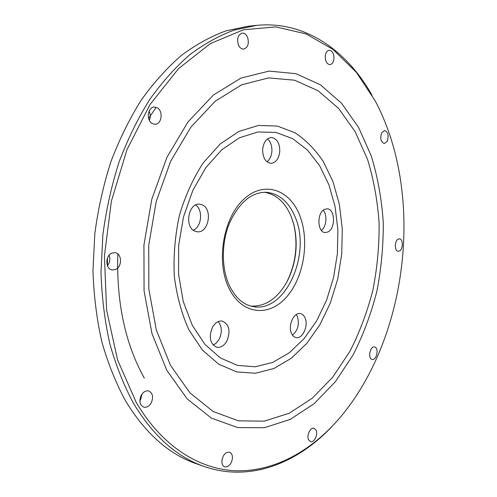 <?xml version="1.0" encoding="UTF-8"?>
<svg xmlns="http://www.w3.org/2000/svg" width="497" height="497" viewBox="0 0 497 497"><rect width="100%" height="100%" fill="white"/><g stroke="black" fill="none" stroke-linecap="round" stroke-linejoin="round"><path stroke-width="0.75" d="M117.82 253.936C116.36 302.3 125.182 343.694 144.292 378.13M371.843 359.35C367.606 358.033 370.265 345.744 374.533 346.918L374.937 347.036C379.149 348.447 376.465 360.642 372.197 359.455L371.843 359.35M399.538 250.948L398.178 251.265C394.444 251.202 394.419 240.883 398.159 239.138L399.464 238.84C403.21 238.895 403.26 249.14 399.538 250.948M387.219 141.26L384.28 143.552C380.783 142.012 379.919 138.415 381.677 132.761L384.579 130.494C388.095 132.022 388.971 135.606 387.219 141.26M333.978 58.453C333.58 62.15 332.232 64.206 329.94 64.622C326.896 64.163 325.324 61.429 325.231 56.428C325.628 52.738 326.964 50.675 329.238 50.247C332.313 50.7 333.897 53.434 333.978 58.453M247.636 37.468C249.227 43.736 247.904 47.613 243.667 49.11C241.412 49.141 239.647 47.7 238.374 44.792C236.758 38.542 238.051 34.641 242.263 33.1C244.567 33.05 246.357 34.504 247.636 37.468M149.081 111.148C150.523 114.186 150.616 117.236 149.367 120.299M157.189 107.756C163.563 111.011 161.718 124.66 154.952 124.269L152.362 123.579C145.956 120.479 147.677 106.718 154.424 107.017L157.189 107.756M109.116 255.228C110.477 259.03 109.924 262.546 107.445 265.771M111.974 253.072L114.993 252.669C122.045 253.253 122.417 266.964 115.478 269.529L112.26 269.958C105.265 269.293 105.016 255.508 111.974 253.072M142.012 394.04L140.564 399.805L139.85 400.911M141.334 395.096C143.422 391.766 145.888 390.393 148.733 390.977C152.821 393.152 153.635 397.159 151.169 402.986C149.069 406.372 146.572 407.757 143.664 407.13C139.626 404.918 138.849 400.905 141.334 395.096M221.867 460.905C222.923 454.867 225.483 451.972 229.539 452.208C231.552 453.04 232.528 455.047 232.453 458.228C231.403 464.266 228.831 467.161 224.731 466.9C222.755 466.062 221.799 464.061 221.867 460.905M308.581 439.764C306.332 435.509 310.47 426.911 314.079 428.259L316.061 430.16C318.273 434.428 314.154 442.995 310.513 441.628L308.581 439.764M218.202 321.584C222.004 326.454 222.308 332.381 219.115 339.37L216.456 342.936L213.176 345.123M212.474 327.206C215.22 322.615 218.506 320.571 222.345 321.081C229.235 324.386 230.745 331.039 226.874 341.041C224.11 345.775 220.743 347.844 216.773 347.254C209.989 343.856 208.56 337.171 212.474 327.206M195.632 204.981C203.267 209.796 201.695 226.924 193.327 230.223M202.428 204.944C213.064 209.504 208.355 233.633 197.154 231.764L194.818 231.111C184.07 226.961 188.512 202.496 199.682 204.174L202.428 204.944M267.461 138.88C270.585 141.645 272.064 145.727 271.909 151.144C271.517 155.959 269.871 159.506 266.964 161.786M279.792 151.324C278.904 158.798 275.922 162.805 270.859 163.351C265.504 162.326 262.764 157.723 262.633 149.535C263.528 142.111 266.46 138.091 271.43 137.483C276.91 138.47 279.699 143.086 279.792 151.324M327.846 232.006L325.113 232.553C317.154 232.459 316.738 212.393 324.678 209.318L327.181 208.827C335.189 208.864 335.711 228.695 327.846 232.006M296.262 314.576L297.386 316.527C299.585 324.199 297.958 330.406 292.497 335.152M291.497 333.406C287.688 325.715 293.926 311.942 300.368 313.607C302.393 314.011 303.947 315.44 305.034 317.887C308.743 325.61 302.53 339.289 296.001 337.544C294.075 337.121 292.571 335.742 291.497 333.406M251.01 306.121C265.684 306.624 277.742 298.38 287.173 281.389C296.144 263.311 298.386 244.425 293.895 224.743L291.174 216.475C285.247 202.478 276.369 194.402 264.528 192.24M371.973 95.12C346.881 50.675 305.233 20.626 256.719 25.359L248.419 26.192L225.992 30.864C210.877 36.374 195.998 44.568 181.368 55.44C167.054 67.84 153.672 82.738 141.223 100.139C129.5 118.839 119.379 139.396 110.868 161.811C103.432 185.027 98.077 209.051 94.797 233.876L92.964 271.051C93.803 295.653 96.76 319.236 101.835 341.799C108.035 363.469 115.95 383.187 125.573 400.942C145.404 433.452 169.042 454.401 196.483 463.782L204.354 466.534C250.407 482.5 297.933 463.03 332.735 425.693M256.719 25.359L234.311 30.05C219.196 35.598 204.323 43.848 189.68 54.807C175.354 67.306 161.954 82.334 149.479 99.891C137.725 118.758 127.58 139.508 119.031 162.134C111.57 185.567 106.184 209.815 102.873 234.876L101.003 272.393C101.817 297.218 104.755 321.012 109.818 343.769C116.006 365.624 123.902 385.492 133.519 403.378C153.331 436.117 176.944 457.165 204.354 466.534M136.215 402.359C162.463 447.219 200.415 469.938 237.274 470.821C274.282 471.305 309.476 451.723 336.991 421.071C399.234 350.957 420.717 229.241 390.288 136.569C386.132 123.871 381.044 111.881 375.03 100.611L356.274 72.239L333.139 49.526L306.071 33.92L275.798 26.9L243.4 29.789L210.361 43.574L178.541 68.629L150.051 104.451L127.039 149.498L111.39 201.155L104.413 255.992L106.606 310.159L117.596 359.971L136.215 402.359M323.193 210.274C327.529 214.822 326.486 226.713 321.435 230.453M285.663 284.091L286.726 282.153C295.957 263.559 298.262 244.139 293.64 223.905L293.056 221.768M107.395 265.647L107.514 257.931M148.628 118.354L155.884 107.787M367.55 159.425L355.138 131.68L338.532 108.34L318.117 90.74L294.497 80.197L268.585 77.911L241.617 84.801L215.114 101.307L190.86 127.151L170.676 161.208L156.232 201.465L148.746 245.151L148.827 289.08L156.35 330.07L170.496 365.345L189.96 392.885L213.132 411.497L238.374 420.822L264.137 421.164L289.111 413.293L312.234 398.246L332.698 377.204L349.907 351.373C359.66 332.207 367.326 311.756 372.912 290.012C377.254 267.871 379.317 245.568 379.105 223.11C377.577 200.881 373.725 179.647 367.55 159.425M332.978 181.622L323.255 161.432C315.222 149.516 305.792 139.955 294.963 132.755L277.351 126.064L258.378 125.461L238.97 131.394L220.221 143.956L203.304 162.767C193.277 178.137 185.331 195.582 179.479 215.102C175.081 235.305 173.347 255.613 174.279 276.021C176.764 295.864 181.647 313.824 188.922 329.902L202.378 350.012L218.668 364.164L236.715 371.905L255.458 373.241L273.922 368.501L291.273 358.294L306.817 343.377L320 324.591L330.406 302.841L337.724 279.028L341.731 254.079L342.296 228.9L339.37 204.435L332.978 181.622M328.946 184.847L319.639 165.694L307.413 149.995L292.652 138.638L275.916 132.419L257.912 131.985L239.548 137.731L221.848 149.715L205.907 167.557L192.811 190.419L183.486 216.996L178.634 245.624L178.578 274.437L183.275 301.573L192.314 325.342L204.975 344.427L220.333 357.921L237.398 365.388L255.16 366.786L272.698 362.419L289.211 352.833L304.034 338.73L316.62 320.913L326.56 300.238L333.549 277.568L337.37 253.799L337.898 229.819L335.077 206.528L328.946 184.847M228.794 287.831C241.343 314.545 268.467 317.465 286.11 297.51C303.947 277.898 309.954 240.703 299.573 215.052C289.471 189.177 263.596 180.349 243.499 199.514C223.215 218.282 215.953 261.41 228.794 287.831M252.892 306.531C285.278 313.47 311.774 253.899 295.056 216.798C288.732 201.863 279.196 193.693 266.454 192.283C251.681 192.016 239.386 202.229 229.571 222.936C221.264 242.853 221.364 268.641 229.496 285.818C235.541 297.902 243.344 304.81 252.892 306.531M166.818 370.346L187.189 398.905L211.387 418.101L237.672 427.588L264.441 427.724L290.329 419.356L314.253 403.601L335.388 381.696L353.131 354.895C363.183 335.04 371.085 313.874 376.844 291.391C381.317 268.504 383.448 245.456 383.249 222.24C381.696 199.254 377.751 177.28 371.408 156.325L358.641 127.53L341.526 103.239L320.435 84.825L295.976 73.686L269.088 71.096L241.02 78.054L213.381 95.057L188.034 121.871L166.911 157.338L151.778 199.347L143.944 244.984L144.062 290.863L151.976 333.624L166.818 370.346M293.895 224.743L293.64 223.905M287.173 281.389L286.726 282.153"/></g></svg>
